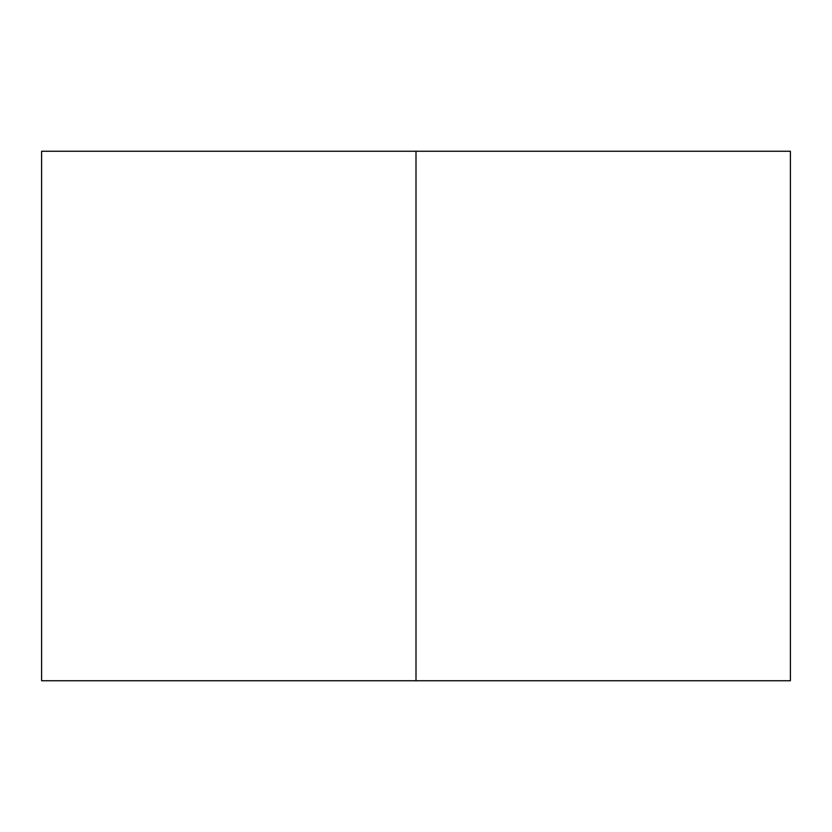 <?xml version="1.0" encoding="UTF-8"?>
<svg xmlns="http://www.w3.org/2000/svg" width="832" height="832" viewBox="0 0 832 832"><rect width="100%" height="100%" fill="white"/><g stroke="black" fill="none" stroke-linecap="round" stroke-linejoin="round"><path stroke-width="1.25" d="M416 680.742L416 151.258L790.4 151.258L790.4 680.742L41.6 680.742L41.6 151.258L41.6 680.742L41.6 151.258L416 151.258L416 680.742L41.6 680.742L41.6 151.258L790.4 151.258L790.4 680.742L790.4 151.258L790.4 680.742L416 680.742"/></g></svg>
